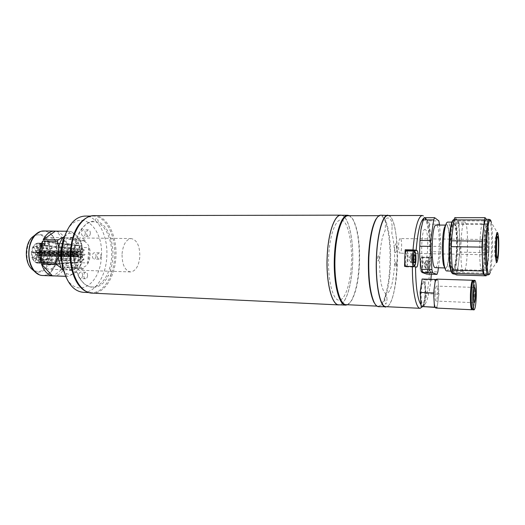 <?xml version="1.0" encoding="UTF-8"?>
<svg xmlns="http://www.w3.org/2000/svg" width="525" height="525" viewBox="0 0 525 525"><rect width="100%" height="100%" fill="white"/><g stroke="black" fill="none" stroke-linecap="round" stroke-linejoin="round"><path stroke-width="0.39" stroke-dasharray="2.62 1.97" d="M341.755 215.27C348.843 216.773 353.752 240.076 352.623 263.386C351.822 284.609 346.192 303.719 339.708 304.841M94.034 215.657C107.198 215.296 117.482 236.329 115.848 257.578C114.85 276.99 104.213 293.954 92.262 293.134M328.657 256.751C329.621 234.071 336.328 217.166 342.307 220.211C348.311 222.922 352.308 242.812 351.415 263.051C350.595 283.31 344.977 300.805 338.835 300.169C332.679 299.873 327.6 279.405 328.657 256.751M75.593 266.149C70.718 244.755 82.149 219.502 94.92 221.301C96.364 216.891 97.506 217.14 98.339 222.042C110.683 226.223 116.819 252.112 110.388 270.283C112.777 271.95 110.184 278.447 108.458 275.1C100.944 292.202 83.501 291.611 77.09 271.714C74.675 274.864 72.627 267.31 75.593 266.149M349.525 215.729L353.003 219.614C357.702 229.281 359.756 243.922 359.159 263.537C358.312 280.521 355.642 293.009 351.14 301.015L347.491 304.736M340.823 215.27C348.324 214.915 353.791 239.032 352.59 263.379C351.77 285.626 345.581 305.373 338.783 304.795M348.193 215.736C350.063 215.775 351.803 217.206 353.397 220.034C358.037 229.596 360.071 244.086 359.487 263.517C358.647 280.33 356.002 292.701 351.553 300.615C349.827 303.365 348.029 304.717 346.159 304.671M377.698 216.838L380.152 215.677C386.492 215.329 391.007 239.676 389.904 264.265C389.13 286.735 383.827 306.712 378.085 306.187L375.683 304.913M380.632 215.191C387.023 214.843 391.578 239.459 390.462 264.305C389.675 287.017 384.333 307.223 378.538 306.692M389.163 215.545C394.702 218.354 398.298 241.467 397.307 264.475C396.572 285.351 392.195 304.369 387.076 306.731M396.592 248.66C396.158 242.438 395.483 242.156 394.577 247.8C395.023 254.034 395.699 254.317 396.592 248.66M387.023 299.526C386.538 293.186 385.796 293.081 384.799 299.217C385.304 305.563 386.046 305.662 387.023 299.526M392.129 226.163L391.525 221.169C389.977 218.334 388.31 217.396 386.518 218.361C385.973 218.827 385.632 220.244 385.501 222.607L385.199 230.239L382.554 236.873C381.045 243.397 380.067 251.075 379.608 259.895C379.529 268.787 380.041 276.708 381.143 283.664C382.535 289.459 384.195 292.897 386.131 293.974C388.1 293.527 389.911 290.83 391.565 285.895C393.015 279.923 394.012 272.908 394.557 264.863C394.997 252.61 393.999 240.909 391.84 233.533L392.129 226.163M379.076 258.287C378.742 254.061 378.236 253.89 377.567 257.775C377.908 262.008 378.413 262.178 379.076 258.287M396.362 264.154C396.093 260.308 395.673 260.164 395.108 263.727C395.384 267.579 395.804 267.724 396.362 264.154M387.844 215.545L389.209 215.939C401.717 221.753 398.534 308.405 385.757 306.672M422.402 272.468L422.94 257.604L421.647 257.06C419.895 256.613 419.449 271.865 421.214 272.062L422.402 272.468L431.465 272.587L431.347 274.221M430.894 279.307C429.68 290.942 427.875 299.027 425.493 303.575C424.548 305.255 423.583 306.042 422.599 305.937L420.984 304.828M429.502 272.672C428.361 288.579 426.228 299.611 423.104 305.767L422.533 306.672M423.938 218.164C425.165 217.567 426.32 218.334 427.396 220.454C430.415 227.45 431.95 239.833 431.996 257.604L430.034 257.749C430.008 238.868 428.367 225.671 425.112 218.157L423.373 215.887M404.545 266.346L406.107 266.864L406.691 266.405M406.711 266.365C408.214 264.147 408.457 253.194 407.052 250.917M406.475 254.271C407.623 254.54 407.282 263.609 406.14 262.992C404.978 262.789 405.326 253.568 406.475 254.271M431.996 257.604L431.196 257.25C429.535 256.81 429.096 272.14 430.762 272.331L431.465 272.587M423.445 282.673C420.984 281.42 420.171 303.634 422.691 303.457C425.125 304.251 425.893 282.89 423.445 282.673M425.368 229.569C421.424 226.098 420.105 262.211 424.161 262.946C428.026 265.191 429.24 231.289 425.368 229.569M422.94 257.604L430.034 257.749M421.634 260.59C422.592 260.8 422.29 269.082 421.345 268.551C420.374 268.393 420.683 259.993 421.634 260.59M473.104 280.645C473.97 282.949 474.318 287.903 474.141 295.522C473.858 302.708 473.242 307.328 472.297 309.389M435.048 307.197L437.161 307.473L438.939 294.171L438.113 280.317L437.561 280.14L438.283 283.244L438.565 296.94L437.535 304.651L436.603 307.394L435.835 308.05M474.869 295.529C474.515 303.758 473.799 308.26 472.73 309.041C471.66 308.123 471.207 303.273 471.371 294.505C471.739 286.223 472.454 281.735 473.511 281.026C474.58 282.017 475.04 286.847 474.869 295.529M472.677 281C473.76 281.991 474.219 286.821 474.055 295.496C473.694 303.719 472.979 308.221 471.896 309.002M473.524 280.291C474.659 281.334 475.138 286.42 474.961 295.555C474.587 304.211 473.832 308.956 472.703 309.783M435.035 293.285C435.264 288.875 435.763 286.479 436.524 286.099C437.299 286.624 437.647 289.209 437.561 293.862C437.338 298.259 436.846 300.661 436.078 301.061C435.304 300.549 434.956 297.957 435.035 293.285M425.322 293.527C424.909 309.166 420.085 308.759 420.748 292.563C421.267 276.367 426.024 277.988 425.322 293.527M422.1 279.024L424.994 279.891L425.919 293.659L424.016 306.856M433.775 295.949L434.287 304.165M435.061 282.266L433.985 290.095M436.695 279.123L437.561 280.14L436.019 279.635M424.994 279.891L438.113 280.317M425.919 293.659L438.939 294.171M435.133 307.374L437.161 307.473M483.118 224.352C486.294 226.78 485.087 270.907 481.865 269.929L481.701 269.883C478.406 269.397 479.535 222.751 482.803 224.182L483.118 224.352M400.398 238.613L400.24 238.573C398.317 238.153 397.917 252.761 399.84 253.148L399.971 253.175C401.881 253.555 402.301 239.197 400.398 238.613M486.898 239.531L486.813 239.492C485.776 239.065 485.389 254.363 486.426 254.743L486.498 254.769C487.528 255.15 487.922 240.135 486.898 239.531M486.058 219.345C487.889 219.063 489.07 234.242 488.558 249.637C487.948 264.994 486.734 273.4 484.923 274.851M451.618 244.02C452.353 228.729 453.856 220.5 456.133 219.332C458.502 219.056 460.143 234.012 459.585 249.178C458.909 264.311 457.393 272.58 455.05 273.991C452.786 274.391 451.027 259.717 451.618 244.02M452.983 273.932C455.365 272.521 456.901 264.265 457.583 249.145C458.148 233.999 456.468 219.056 454.066 219.332M453.193 219.936C455.72 218.197 457.61 233.408 457.012 249.093C456.264 264.941 454.643 273.013 452.143 273.308M496.414 254.317L495.521 258.005C494.845 257.217 494.57 253.299 494.694 246.245C494.931 240.247 495.357 237.005 495.974 236.519L496.709 240.233M454.801 217.685L458.443 220.881L487.837 220.913L486.485 219.345M487.837 220.913L488.276 224.326L459.04 224.247L460.071 246.698L488.939 247.118L488.276 224.326M458.443 220.881L459.04 224.247M488.939 247.118L488.768 252.663L459.887 252.164L457.433 272.468L486.767 273.282L488.768 252.663M460.071 246.698L459.887 252.164M486.767 273.282L486.399 274.897M457.433 272.468L456.638 274.956M456.54 248.791C456.96 236.736 455.785 224.89 453.941 223.401C451.776 223.099 450.319 230.094 449.571 244.374C449.118 257.25 450.483 269.312 452.366 269.988C454.499 269.391 455.89 262.329 456.54 248.791M456.973 248.758C456.396 261.457 455.109 268.387 453.114 269.555C451.185 269.876 449.689 257.558 450.181 244.433C450.798 231.623 452.077 224.72 454.02 223.729C456.028 223.486 457.446 236.007 456.973 248.758M488.959 249.257C488.447 262.165 487.436 269.22 485.933 270.421C484.477 270.769 483.42 258.241 483.873 244.88C484.417 231.847 485.422 224.825 486.892 223.808C488.408 223.565 489.392 236.289 488.959 249.257M435.304 267.704C439.753 268.669 440.967 227.437 436.564 225.212L436.131 225.061M444.885 226.912C441.505 234.55 441.833 267.717 445.239 267.914L445.462 267.967C449.623 268.925 450.817 227.482 446.709 225.245L445.548 225.599M445.935 224.385L446.736 224.424C451.133 226.905 449.623 271.458 445.213 268.741L445.069 268.662M446.657 270.985C451.342 272.042 452.714 224.969 448.087 222.285L447.615 222.101M465.084 222.318C469.147 225.022 467.801 272.501 463.68 271.451L463.477 271.399C459.257 270.959 460.484 220.566 464.671 222.127L465.084 222.318M439.537 224.188L429.43 224.162L428.682 220.854L438.841 220.861M438.428 267.789L440.613 251.829L440.803 246.422L439.589 225.067M426.766 274.083L427.724 271.635L437.863 271.917M424.2 217.698L425.742 219.299C424.22 218.38 422.815 220.756 421.529 226.426M429.43 224.162L429.411 235.285C428.787 226.308 427.567 220.979 425.742 219.299L428.682 220.854M429.411 235.285L430.815 246.277L440.803 246.422M440.613 251.829L430.618 251.659L430.815 246.277M430.618 251.659C428.728 258.188 427.763 264.849 427.724 271.635M428.617 268.183L428.374 264.449L425.014 264.37L425.637 268.236C426.464 268.715 426.733 261.293 425.9 261.109L425.27 262.658L425.263 268.098L429.352 268.465L425.263 268.098M421.746 257.552L421.641 257.526C419.993 257.112 419.58 271.405 421.234 271.596L421.312 271.609C422.947 271.983 423.38 257.926 421.746 257.552M429.608 261.338L425.526 260.945L429.608 261.338L429.844 265.053L429.352 268.465M425.014 264.37L425.526 260.945M428.374 264.449L428.873 261.023M414.251 255.065L411.561 255.012L411.712 257.053L411.114 254.822L410.53 255.668L410.399 261.765L410.819 262.638L411.567 260.945L411.712 257.053L411.863 259.088L413.772 259.127M414.022 262.553L410.366 262.467L414.908 262.894M411.863 259.088L411.272 262.808M411.561 255.012L410.662 254.625L414.31 254.697M406.225 266.339C408.142 266.149 408.496 251.39 406.599 250.937M85.522 240.831L77.923 240.719C76.302 238.862 74.491 237.904 72.476 237.851L68.572 239.131L76.263 239.229L80.128 237.943C82.123 238.002 83.921 238.96 85.522 240.831L76.263 239.229M122.043 253.831C123.106 244.381 126.184 239.295 131.263 238.58C137.012 239.918 139.867 245.936 139.827 256.64C138.817 266.096 135.713 271.195 130.502 271.937C124.858 270.631 122.043 264.6 122.043 253.831M88.758 247.629L89.414 255.452L87.76 262.946L80.194 262.73L81.861 255.268L81.198 247.492L88.758 247.629L87.76 262.946M59.332 254.737C59.332 244.571 56.103 238.849 49.645 237.562C43.956 238.232 40.53 243.049 39.375 252.007C39.414 262.211 42.597 267.947 48.923 269.22C54.764 268.544 58.236 263.714 59.332 254.737M64.267 244.821L62.482 252.518L63.203 260.584L70.947 260.794L70.232 252.689L72.004 244.952L64.267 244.821L63.203 260.584M68.572 239.131L77.923 240.719M81.198 247.492L80.194 262.73M70.947 260.794L72.004 244.952M76.086 268.472L83.692 268.721L74.379 267.645L66.675 267.402L71.741 269.981L76.086 268.472L66.675 267.402M83.692 268.721L79.393 270.237L74.379 267.645M88.246 216.963L93.03 216.07C106.07 215.716 116.261 236.506 114.64 257.519C113.656 276.721 103.11 293.488 91.278 292.681L86.54 291.565M83.147 292.294C95.117 293.108 105.774 276.432 106.772 257.329C108.406 236.421 98.077 215.729 84.893 216.083M67.22 230.134C80.666 206.981 104.232 228.113 101.312 256.928C100.511 283.933 77.602 299.48 66.137 277.443M85.299 233.395C85.096 235.167 84.453 236.125 83.383 236.27C82.13 236.007 81.5 234.813 81.493 232.68C81.703 230.908 82.34 229.95 83.403 229.812C84.663 230.068 85.293 231.262 85.299 233.395M90.326 233.441C90.123 235.22 89.486 236.184 88.423 236.322C87.176 236.066 86.553 234.865 86.546 232.726C86.75 230.948 87.386 229.989 88.443 229.845C89.69 230.107 90.32 231.308 90.326 233.441M71.144 252.571C70.914 254.448 70.219 255.458 69.057 255.596C67.771 255.334 67.121 254.126 67.121 251.987C67.344 250.117 68.04 249.106 69.202 248.962C70.494 249.231 71.144 250.432 71.144 252.571M76.263 252.683C76.033 254.566 75.344 255.577 74.189 255.721C72.909 255.452 72.266 254.244 72.26 252.098C72.489 250.222 73.178 249.204 74.333 249.067C75.62 249.329 76.263 250.537 76.263 252.683M82.537 275.513C82.307 277.403 81.618 278.421 80.476 278.558C79.282 278.303 78.691 277.154 78.691 275.126C78.927 273.23 79.61 272.219 80.752 272.081C81.946 272.337 82.543 273.486 82.537 275.513M87.57 275.697C87.34 277.6 86.658 278.618 85.522 278.755C84.335 278.493 83.751 277.344 83.751 275.31C83.987 273.413 84.669 272.396 85.798 272.258C86.986 272.514 87.577 273.663 87.57 275.697M96.068 256.174C95.858 257.965 95.228 258.923 94.172 259.061C93.01 258.812 92.426 257.67 92.426 255.649C92.643 253.857 93.273 252.893 94.323 252.755C95.484 253.011 96.068 254.146 96.068 256.174M101.01 256.292C100.807 258.083 100.177 259.055 99.127 259.192C97.972 258.937 97.401 257.795 97.401 255.76C97.611 253.969 98.234 252.998 99.278 252.866C100.439 253.116 101.017 254.257 101.01 256.292M73.749 252.945C74.701 234.97 91.665 238.173 90.011 255.294C89.427 272.606 72.306 270.887 73.749 252.945M73.913 251.521C75.055 233.31 85.621 219.634 95.589 222.042C105.584 224.182 112.724 240.476 111.608 257.073C110.631 273.689 101.528 287.766 91.383 286.952C81.231 286.401 72.621 269.706 73.913 251.521M65.553 276.327L68.178 276.485L72.942 274.05L78.35 269.706L82.333 260.387L82.97 250.747L80.279 240.516L75.554 234.767L71.19 231.446L70.12 231.249L68.637 233.513L64.043 236.814M66.59 231.217L70.12 231.249M45.413 263.36L45.773 263.386C53.701 264.068 54.712 244.059 46.797 243.298L46.233 243.252C38.273 242.563 37.432 262.979 45.413 263.36M37.78 263.13L38.135 263.156C46.141 263.845 47.152 243.935 39.165 243.173L38.594 243.127C30.562 242.438 29.722 262.756 37.78 263.13M63.125 270.158L65.966 273.335L69.425 274.509L72.942 274.05M65.257 266.779C62.272 272.79 58.347 275.842 53.491 275.933L65.257 266.779L79.734 267.238M78.35 269.706L81.139 264.456L82.333 260.387M65.888 265.355L67.252 245.024C68.828 252.072 68.368 258.851 65.888 265.355L80.351 265.794M67.252 245.024L81.703 245.273M82.97 250.747L81.611 243.797L80.279 240.516M56.529 231.328C61.261 232.732 64.693 236.775 66.826 243.462L56.529 231.328L71.19 231.446M66.826 243.462L81.29 243.692M75.554 234.767C73.349 233.284 71.046 232.864 68.637 233.513M65.966 273.335L67.095 276.38M61.202 260.203C62.849 266.313 65.677 269.712 69.7 270.395C82.353 272.429 84.545 238.921 71.899 237.418C67.252 237.005 63.788 240.247 61.497 247.137M79.505 254.008L80.076 255.104L80.699 254.185L80.122 253.089L79.505 254.008M37.209 253.043L37.813 254.113L38.469 253.214L37.859 252.151L37.209 253.043M38.332 252.663L74.898 253.759L78.291 254.244L35.923 253.273L31.29 252.65L40.904 253.011L38.332 252.663M31.29 252.65L32.032 258.005L36.068 254.303L36.323 254.979L32.288 258.681L36.435 258.792L37.557 257.755L41.724 257.86L39.493 259.941L75.705 258.943L78.658 255.997L36.323 254.979M35.444 252.742L36.179 258.11L32.032 258.005M36.068 254.303L78.422 255.308L75.462 258.248L39.237 259.265L41.468 257.184L37.301 257.079L36.179 258.11M78.422 255.308L78.658 255.997M32.288 258.681L34.945 262.231L36.835 255.668L37.295 255.977L35.411 262.533L37.505 263.137L38.922 262.94L37.977 256.062L38.476 255.885L39.414 262.756L43.529 262.874L43.267 260.971L47.407 261.082L47.919 264.908L81.382 262.388L80.699 256.922L38.476 255.885M36.435 258.792L39.08 262.356L34.945 262.231M36.835 255.668L79.144 256.712L77.752 261.923L42.709 264.311L43.752 260.636L39.598 260.525L39.08 262.356M35.411 262.533L39.546 262.651L41.626 263.261L43.037 263.064L42.774 261.155L46.915 261.266L47.427 265.099L80.909 262.579L80.227 257.112L80.699 256.922M80.227 257.112L37.977 256.062M39.414 262.756L42.433 259.928L39.067 255.334L39.408 254.743L42.768 259.337L46.863 259.448L45.944 258.175L50.065 258.28L51.896 260.827L84.046 259.402L81.585 255.754L39.408 254.743M43.529 262.874L46.535 260.039L42.433 259.928M39.067 255.334L81.263 256.364L83.724 260.006L51.568 261.417L49.731 258.877L45.609 258.766L46.535 260.039M81.263 256.364L81.585 255.754M42.768 259.337L44.179 254.376L39.683 253.772L39.742 252.991L53.655 253.956L85.201 254.428L81.907 253.949L39.742 252.991M46.863 259.448L48.274 254.474L44.179 254.376M39.683 253.772L81.854 254.756L85.148 255.229L48.274 254.474M35.982 252.486L78.343 253.437L74.95 252.945L38.391 251.869L40.957 252.217L31.342 251.856L35.982 252.486L35.923 253.273M48.326 253.693L47.624 248.443L43.529 248.358L39.598 251.967L39.349 251.298L43.28 247.695L47.375 247.774L44.815 244.191L44.303 245.989L48.438 246.061L49.462 242.458L82.432 246.337L81.06 251.495L38.377 250.294L40.248 243.803L44.362 243.876L42.085 243.187L40.884 243.338L41.147 245.267L45.294 245.339L44.776 241.474L79.295 245.582L79.977 251.081L79.505 251.265L37.203 250.373L36.251 243.442L40.386 243.508L37.308 246.291L38.266 247.603L42.427 247.682L40.523 245.044L76.427 248.095L78.934 251.823L78.612 252.433L36.264 251.508L32.819 246.809L36.96 246.888L35.497 251.948M32.819 246.809L31.342 251.856M36.96 246.888L37.918 248.2L42.085 248.279L40.182 245.641L76.092 248.706L78.612 252.433M78.934 251.823L36.606 250.917L36.264 251.508M37.308 246.291L33.16 246.212L36.606 250.917M36.251 243.442L33.16 246.212M40.386 243.508L40.648 245.438L44.802 245.516L44.277 241.638L78.816 245.759L79.505 251.265M79.977 251.081L37.203 250.373M40.884 243.338L36.757 243.272L37.702 250.195M40.248 243.803L37.964 243.121L36.757 243.272M44.362 243.876L43.844 245.674L47.985 245.746L49.009 242.143L81.998 246.022L80.62 251.18M81.06 251.495L38.377 250.294M44.815 244.191L40.707 244.118L38.843 250.602M43.28 247.695L40.707 244.118M44.231 253.601L43.529 248.358M39.598 251.967L81.775 252.899L84.656 250.025L52.808 247.524L50.669 249.519L46.541 249.441L47.624 248.443M81.775 252.899L81.539 252.21L39.349 251.298M47.375 247.774L46.298 248.765L50.42 248.85L52.566 246.855L84.427 249.336L81.539 252.21M79.144 256.712L37.295 255.977M39.546 262.651L40.064 260.827L44.218 260.945L43.175 264.613L78.192 262.231L79.583 257.02M43.037 263.064L38.922 262.94M405.996 266.844L416.391 267.113M421.759 257.086L431.294 257.276M421.214 272.062L430.762 272.331M486.084 265.919C488.67 268.334 489.832 230.377 487.239 228.401C484.614 224.444 483.341 265.191 486.084 265.919M497.917 233.533C498.448 236.808 498.625 241.854 498.455 248.679L497.339 261.043L490.317 271.74C491.387 266.976 492.089 259.613 492.424 249.651C492.726 237.595 492.365 228.585 491.334 222.62L497.917 233.533M489.182 219.345C490.954 219.063 492.089 234.268 491.577 249.683C490.973 265.066 489.799 273.486 488.033 274.942M428.092 271.786C426.51 271.596 426.923 257.257 428.498 257.67L428.597 257.69C430.172 258.07 429.739 272.173 428.17 271.799L428.092 271.786M429.338 258.457C427.901 257.48 427.422 270.841 428.886 271.051C430.31 271.865 430.776 258.818 429.338 258.457M413.93 251.035L414.061 251.062C415.944 251.554 415.472 266.949 413.588 266.543M42.571 275.52C60.165 277.029 62.619 233.31 45.124 231.125L43.588 230.98M39.382 274.831L41.744 275.369C59.535 277.85 62.521 233.468 44.796 231.223L40.366 231.525M33.547 270.559L37.478 272.002C52.808 274.247 55.388 236.178 40.097 234.367L34.348 235.522M39.729 235.043C24.55 231.407 21.748 270.749 37.209 271.307C52.001 273.499 54.495 236.762 39.729 235.043M353.397 220.034L353.003 219.614M380.152 215.677L379.037 215.683M378.085 306.187L376.97 306.134M351.553 300.615L351.14 301.015M425.493 303.575L423.104 305.767M427.396 220.454L425.112 218.157M406.107 266.864L416.496 267.133M421.647 257.06L431.196 257.25M472.73 309.041L472.146 309.015M474.738 287.451L436.524 286.099M474.318 302.715L436.078 301.061M473.511 281.026L472.927 281.006M481.865 269.929C487.056 270.506 488.073 261.548 488.604 250.077C488.631 238.271 489.3 227.699 484.877 224.72L482.803 224.182M486.813 239.492L400.24 238.573M486.498 254.769L399.971 253.175M490.252 219.89L491.334 222.62M456.133 219.332L454.145 219.332M497.457 260.656C498.133 257.775 498.54 253.765 498.671 248.62C498.77 240.325 498.547 235.423 498.015 233.927M497.136 258.037L495.521 258.005M497.588 236.532L495.974 236.519M455.05 273.991L454.283 273.971M489.123 274.424L490.317 271.74M485.933 270.421L453.114 269.555M486.892 223.808L454.02 223.729M444.498 267.94L445.462 267.967M450.903 271.103L463.68 271.451M451.867 222.108L464.671 222.127M445.331 225.087L446.303 225.094M421.641 257.526L428.774 257.716C429.069 257.079 429.509 258.156 430.106 260.951C430.31 265.578 430.08 268.826 429.404 270.703L428.17 271.799L421.312 271.609M425.46 261.726L423.682 264.62L425.322 267.599M410.53 255.668L408.693 258.681L410.399 261.765M414.619 251.291L414.258 251.088M131.263 238.58L80.128 237.943M72.476 237.851L49.645 237.562M130.502 271.937L79.393 270.237M71.741 269.981L48.923 269.22M93.03 216.07L90.772 216.07M88.423 236.322L83.383 236.27M74.189 255.721L69.057 255.596M85.522 278.755L80.476 278.558M99.127 259.192L94.172 259.061M99.278 252.866L94.323 252.755M85.798 272.258L80.752 272.081M74.333 249.067L69.202 248.962M88.443 229.845L83.403 229.812M91.278 292.681L89.02 292.569M38.135 263.156L45.773 263.386M81.139 264.456L80.574 265.302M81.611 243.797L81.165 243.055M38.594 243.127L46.233 243.252M37.813 254.113L80.076 255.104M37.859 252.151L80.122 253.089M37.964 243.121L42.085 243.187M37.505 263.137L41.626 263.261"/><path stroke-width="0.79" d="M339.708 304.841L338.769 304.913C331.839 305.386 325.861 282.004 327.173 256.338C328.092 233.139 334.589 214.607 340.823 215.152L341.755 215.27M338.769 304.913L92.262 293.134C80.128 293.213 69.366 272.921 71.118 250.976C72.24 231.125 83.094 215.224 94.034 215.657L340.823 215.152M347.491 304.736L345.673 305.123C338.927 305.609 333.126 282.201 334.418 256.502C335.331 233.271 341.663 214.712 347.727 215.257L349.525 215.729M345.673 305.123L338.783 304.795C331.866 305.268 325.9 281.945 327.213 256.351C328.125 233.212 334.609 214.725 340.823 215.27L347.727 215.257M376.97 306.134L346.159 304.671C339.498 305.15 333.769 281.984 335.048 256.554C335.947 233.566 342.202 215.191 348.193 215.736L379.037 215.683M375.683 304.913L373.793 302.085C369.698 292.858 367.927 277.915 368.478 257.257C369.39 239.649 371.792 227.089 375.683 219.581L377.698 216.838M387.076 306.731L378.538 306.692C377.016 306.613 375.578 305.235 374.22 302.558C370.086 293.239 368.294 278.125 368.852 257.224C369.771 239.413 372.199 226.715 376.123 219.128C377.606 216.517 379.109 215.204 380.632 215.191L389.163 215.545M385.737 307.033C380.034 307.598 375.204 283.69 376.405 257.381C377.272 233.599 382.712 214.613 387.837 215.178M407.052 250.917L405.175 249.788L413.011 249.92C414.934 228.08 418.005 216.602 422.231 215.486L423.373 215.887M422.533 306.672L420.112 308.306L385.632 306.666C380.271 306.495 375.756 285.41 376.392 260.584C376.963 235.758 382.489 215.191 387.844 215.545L422.231 215.486M420.112 308.306L420.007 308.293C415.859 308.365 412.25 289.866 412.387 266.549L404.545 266.346L405.175 249.788M431.347 274.221L430.894 279.307M413.011 249.92L416.148 250.202C417.756 231.459 420.354 220.782 423.938 218.164M420.984 304.828C417.559 299.539 415.741 286.867 415.531 266.798L416.496 267.133C418.471 267.566 418.976 251.127 417.001 250.596L416.148 250.202M415.531 266.798L412.387 266.549M472.297 309.389L471.87 309.743C470.741 308.772 470.262 303.673 470.433 294.44C470.82 285.731 471.575 281.006 472.697 280.265L473.104 280.645M471.87 309.743L435.835 308.05L435.048 307.197L434.287 304.165L433.775 295.949L433.985 290.095L435.061 282.266L436.019 279.635L435.448 279.451L435.061 282.266M472.146 309.015L471.896 309.002C470.82 308.083 470.367 303.24 470.525 294.473C470.899 286.197 471.614 281.702 472.677 281L472.927 281.006M476.326 295.608C475.952 304.27 475.21 309.022 474.088 309.848C472.986 308.877 472.513 303.772 472.684 294.532C473.071 285.81 473.812 281.078 474.915 280.33C476.031 281.374 476.503 286.466 476.326 295.608M474.088 309.848L472.703 309.783C471.581 308.812 471.109 303.713 471.273 294.473C471.667 285.757 472.415 281.033 473.524 280.291L474.915 280.33M473.589 294.801C473.786 290.292 474.167 287.844 474.738 287.451C475.315 287.982 475.558 290.614 475.466 295.358C475.276 299.847 474.889 302.295 474.318 302.715C473.74 302.203 473.498 299.565 473.589 294.801M435.133 307.374L421.102 306.495L420.112 292.432L422.1 279.024L435.448 279.451M436.019 279.635L436.695 279.123L472.697 280.265M433.985 290.095L433.775 295.949M420.112 292.432L433.584 292.957M421.102 306.495L435.048 307.197M434.287 304.165L434.477 307.118M489.182 219.345C487.476 220.526 486.301 228.907 485.658 244.466C485.12 260.446 486.347 275.369 488.033 274.942L484.923 274.851C483.177 275.277 481.898 260.38 482.442 244.427C483.092 228.887 484.299 220.526 486.058 219.345L489.182 219.345L490.252 219.89M454.145 219.332L452.793 220.625C451.08 224.582 449.977 232.372 449.492 243.994C449.17 258.011 449.925 267.553 451.762 272.613L452.983 273.932L454.283 273.971M452.143 273.308L451.283 272.114C449.472 267.146 448.724 257.788 449.039 244.033C449.518 232.641 450.601 224.995 452.288 221.104L453.193 219.936M486.399 274.897L486.143 275.822L456.638 274.956L452.917 273.4L483.282 274.267L482.797 270.998L452.268 270.178L451.067 246.665L482.002 247.118L482.186 241.152L451.27 240.798L453.967 219.916L484.385 219.929L482.186 241.152M451.067 246.665L451.27 240.798M496.709 240.233L496.414 254.317M498.396 248.279C498.166 254.257 497.752 257.506 497.136 258.037C496.473 257.25 496.204 253.326 496.328 246.271C496.565 240.266 496.985 237.024 497.588 236.532C498.258 237.366 498.527 241.283 498.396 248.279M486.485 219.345L485.041 217.665L454.801 217.685L453.967 219.916M483.282 274.267L486.143 275.822M452.917 273.4L452.268 270.178M482.002 247.118L482.797 270.998M484.385 219.929L485.041 217.665M445.331 225.087L436.131 225.061C431.616 223.729 430.526 267.12 435.067 267.652L444.498 267.94M451.867 222.108L447.615 222.101C446.86 222.121 446.132 223.427 445.436 226.019C442.956 234.636 442.496 258.359 444.629 267.022C445.161 269.338 445.758 270.644 446.421 270.939L450.903 271.103M439.589 225.067L438.841 220.861L434.641 217.691L424.2 217.698L423.196 219.896L433.689 219.903L430.671 240.562L430.461 246.369L431.924 269.633L432.685 272.823L436.964 274.385L437.863 271.917L438.428 267.789M434.641 217.691L433.689 219.903M445.069 268.662L443.572 265.151C441.61 257.243 442.03 235.725 444.301 227.857L445.935 224.385M445.548 225.599L444.885 226.912M436.964 274.385L426.766 274.083L422.205 272.527L432.685 272.823M431.924 269.633L421.391 269.351L422.205 272.527M421.391 269.351C419.869 261.719 419.337 254.008 419.797 246.212L430.461 246.369M430.671 240.562L420.007 240.437L419.797 246.212M420.007 240.437L420.86 230.075L423.196 219.896M421.529 226.426L420.86 230.075M406.599 250.937L406.462 250.904C404.486 250.451 404.033 266.07 406.015 266.332L406.225 266.339M414.251 255.065L415.196 255.078L414.31 254.697L413.72 258.438L414.022 262.553L414.908 262.894L415.485 259.166L413.772 259.127M415.196 255.078L415.485 259.166M86.54 291.565C76.447 287.628 68.906 269.528 70.324 250.989C72.227 232.975 78.199 221.629 88.246 216.963M90.772 216.07L84.893 216.083C75.58 216.654 68.618 224.155 64.011 238.599L61.943 250.812C61.537 257.06 61.996 263.071 63.315 268.846C67.266 283.48 73.874 291.296 83.147 292.294L89.02 292.569M66.137 277.443L62.311 267.12L61.09 251.121L62.921 240.279L67.22 230.134M52.388 275.828C47.532 274.864 43.903 270.933 41.501 264.049L52.388 275.828L65.553 276.327M41.501 264.049L56.418 264.495L60.966 267.757L63.125 270.158M41.035 262.428C39.283 254.999 39.775 247.892 42.512 241.113L41.035 262.428L55.958 262.854L56.418 264.495M42.512 241.113L57.422 241.336L58.708 247.072L58.026 257.178L55.958 262.854M43.188 239.656C46.2 234.038 49.96 231.177 54.469 231.066L55.433 231.131L43.188 239.656L58.091 239.859L57.422 241.336M55.433 231.131L66.59 231.217M53.491 275.933L42.059 275.487C34.703 274.923 28.488 264.357 28.947 252.518C29.315 240.68 36.225 230.797 43.588 230.98L54.469 231.066M64.043 236.814L58.091 239.859M63.007 237.556C61.038 240.063 59.601 243.232 58.708 247.072M58.026 257.178L60.966 267.757M61.497 247.137C60.316 251.468 60.218 255.819 61.202 260.203M406.619 250.425L417.001 250.596M497.457 260.656L497.339 261.043C496.263 266.201 495.141 257.211 495.521 245.831C496.072 234.308 496.867 230.206 497.917 233.533L498.015 233.927M491.334 222.62C489.832 214.154 487.193 225.75 486.668 244.532C485.947 265.387 488.257 281.269 490.317 271.74M498.691 248.568C499.301 231.256 496.525 227.765 496.02 245.963C495.429 264.121 498.258 266.09 498.691 248.568M406.12 266.352L413.49 266.523C411.587 266.26 412.033 250.576 413.93 251.035L414.258 251.088M414.862 251.902C413.136 250.753 412.591 265.427 414.35 265.716C416.069 266.661 416.594 252.361 414.862 251.902M40.366 231.525L35.287 234.773C26.998 242.543 26.526 263.215 34.453 271.353L39.382 274.831M34.348 235.522L31.94 237.438C24.859 244.079 24.458 261.581 31.224 268.544L33.547 270.559M375.683 219.581L376.123 219.128M373.793 302.085L374.22 302.558M452.288 221.104L452.793 220.625M451.283 272.114L451.762 272.613M488.033 274.942L489.123 274.424M443.572 265.151L444.629 267.022M444.301 227.857L445.436 226.019M406.462 250.904L413.93 251.035M413.588 266.543L415.19 264.784C416.581 260.722 415.826 251.042 414.619 251.291M62.921 240.279L64.011 238.599M62.311 267.12L63.315 268.846M42.571 275.52L42.033 275.487C39.244 275.205 36.717 273.827 34.453 271.353L31.224 268.544C24.386 261.522 24.787 244.138 31.94 237.438L35.287 234.773C37.826 232.247 40.596 230.987 43.588 230.98"/></g></svg>
